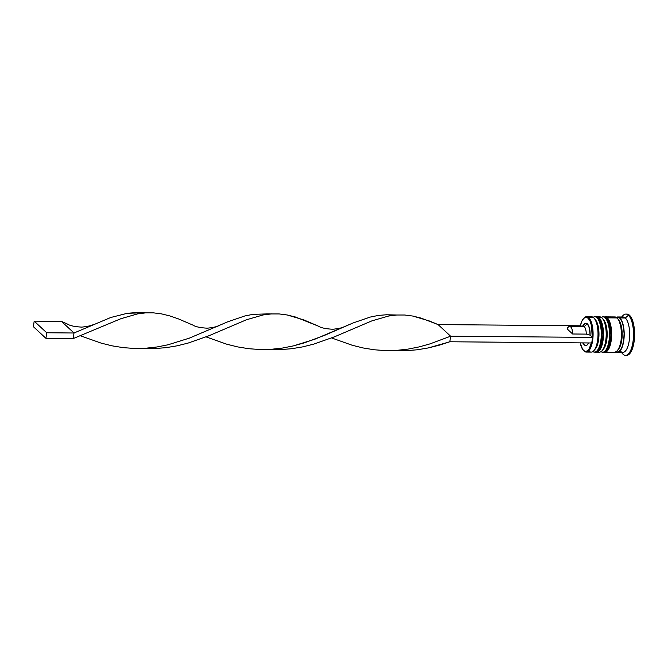 <?xml version="1.0" encoding="UTF-8"?>
<svg xmlns="http://www.w3.org/2000/svg" width="668" height="668" viewBox="0 0 668 668"><rect width="100%" height="100%" fill="white"/><g stroke="black" fill="none" stroke-linecap="round" stroke-linejoin="round"><path stroke-width="1" d="M591.397 342.976A17.092 6.463 90.5 0 1 583.632 350.525L584.099 351.092A17.685 6.68 -89.5 0 0 592.683 340.196A17.685 6.68 -89.5 0 0 588.733 317.684A17.685 6.68 90.5 0 1 592.984 337.365A17.685 6.68 90.5 0 1 586.27 352.069L591.18 352.111A17.685 6.68 -89.5 0 0 597.893 337.407A17.685 6.68 -89.5 0 0 593.652 317.726A17.685 6.68 90.5 0 1 594.194 318.302A17.685 6.68 90.5 0 1 598.01 334.484A17.685 6.68 90.5 0 1 593.919 350.6L595.297 348.997A15.915 6.012 -89.5 0 0 598.979 334.493A15.915 6.012 -89.5 0 0 595.547 319.93A15.915 6.012 -89.5 0 0 595.054 319.413A15.915 6.012 90.5 0 1 598.979 334.751A15.915 6.012 90.5 0 1 594.612 349.665A15.915 6.012 90.5 0 0 598.979 334.751A15.915 6.012 90.5 0 0 595.054 319.413L597.835 324.848L598.979 333.524L598.094 342.509L595.28 349.013M595.246 352.019A17.685 6.68 -89.5 0 0 601.233 336.388A17.685 6.68 -89.5 0 0 596.925 317.751A17.685 6.68 90.5 0 1 601.167 337.432A17.685 6.68 90.5 0 1 594.453 352.145A17.685 6.68 90.5 0 1 592.825 351.585M599.931 320.749L598.87 319.438A1.77 1.545 -47.2 0 0 598.445 318.135C602.511 323.287 603.797 331.103 602.277 341.573C599.906 349.506 597.476 353.03 594.996 352.145A17.685 6.68 -89.5 0 0 601.718 337.432A17.685 6.68 -89.5 0 0 597.468 317.759A1.77 1.545 -47.2 0 1 598.445 318.135A1.77 1.545 132.8 0 0 597.468 317.759A17.685 6.68 90.5 0 1 601.776 336.396A17.685 6.68 90.5 0 1 595.789 352.028M597.468 317.759L596.925 317.751L597.468 317.759A17.685 6.68 -89.5 0 0 595.305 316.774L594.754 316.774A17.685 6.68 90.5 0 1 596.925 317.751A17.685 6.68 -89.5 0 0 593.961 316.891M600.323 347.176L601.2 345.055M601.918 342.534L602.728 336.672M602.803 333.557L602.252 327.545L600.874 322.586M595.739 351.994L598.344 351.593L600.716 348.587L602.486 343.435L603.463 333.449L602.862 326.769L601.325 321.266L599.104 317.768L596.215 316.882A17.685 6.68 90.5 0 1 596.941 316.791A17.685 6.68 90.5 0 1 599.104 317.768L601.835 317.793L599.104 317.768A17.685 6.68 90.5 0 1 603.354 337.449A17.685 6.68 90.5 0 1 596.641 352.161L599.363 352.186A17.685 6.68 -89.5 0 0 606.085 337.474A17.685 6.68 -89.5 0 0 601.835 317.793A17.685 6.68 90.5 0 1 602.377 318.377A17.685 6.68 90.5 0 1 606.202 334.551A17.685 6.68 90.5 0 1 602.11 350.667L603.488 349.063A15.915 6.012 -89.5 0 0 607.17 334.559A15.915 6.012 -89.5 0 0 603.73 319.997A15.915 6.012 -89.5 0 0 603.237 319.479A15.915 6.012 90.5 0 1 607.162 334.818A15.915 6.012 90.5 0 1 602.795 349.74A15.915 6.012 90.5 0 0 607.162 334.818A15.915 6.012 90.5 0 0 603.237 319.479L606.026 324.915L607.162 333.591L606.285 342.575L603.471 349.08M603.438 352.094A17.685 6.68 -89.5 0 0 609.416 336.463A17.685 6.68 -89.5 0 0 605.108 317.826A17.685 6.68 90.5 0 1 609.358 337.499A17.685 6.68 90.5 0 1 602.645 352.211A17.685 6.68 90.5 0 1 601.008 351.66M608.122 320.824L607.062 319.513A1.77 1.545 -47.2 0 0 606.636 318.202C610.702 323.362 611.98 331.178 610.468 341.64C608.089 349.573 605.667 353.096 603.187 352.211A17.685 6.68 -89.5 0 0 609.901 337.507A17.685 6.68 -89.5 0 0 605.659 317.826A1.77 1.545 -47.2 0 1 606.636 318.202A1.77 1.545 132.8 0 0 605.659 317.826A17.685 6.68 90.5 0 1 609.967 336.463A17.685 6.68 90.5 0 1 603.981 352.094M605.659 317.826L605.108 317.826L605.659 317.826A17.685 6.68 -89.5 0 0 603.488 316.841L602.945 316.841A17.685 6.68 90.5 0 1 605.108 317.826A17.685 6.68 -89.5 0 0 602.152 316.958M608.506 347.243L609.391 345.131M610.101 342.609L610.919 336.739M610.986 333.624L610.443 327.612L609.066 322.661M616.288 351.786L617.783 352.011L620.28 350.308L622.351 346.216L623.695 340.363L624.096 333.641L623.503 327.078L621.991 321.659L619.812 318.227A17.393 6.571 90.5 0 1 623.904 338.526A17.393 6.571 90.5 0 1 616.656 351.927M617.925 349.773A15.915 6.012 -89.5 0 0 622.142 336.079A15.915 6.012 -89.5 0 0 619.136 320.648M588.116 318.235A17.092 6.463 90.5 0 1 592.224 337.131L591.489 325.633L590.053 321.133L588.116 318.235L585.903 317.283L583.69 318.402L581.736 321.45L580.292 326.067A17.092 6.463 90.5 0 1 583.364 318.753A17.092 6.463 90.5 0 1 588.116 318.235L588.733 317.684L588.116 318.235M593.919 350.6A17.685 6.68 90.5 0 1 589.009 351.134M595.054 319.413L594.695 318.987L595.054 319.413M602.11 350.667A17.685 6.68 90.5 0 1 598.002 351.802M603.237 319.479L602.887 319.053L603.237 319.479M625.54 355.351L626.634 355.359A20.633 7.799 -89.5 0 0 634.466 338.2A20.633 7.799 -89.5 0 0 629.515 315.246L628.421 315.229A20.633 7.799 90.5 0 1 633.373 338.192A20.633 7.799 90.5 0 1 625.54 355.351A20.633 7.799 90.5 0 1 623.01 354.207L621.482 352.37L623.01 354.207A20.633 7.799 -89.5 0 0 633.03 341.498A20.633 7.799 -89.5 0 0 628.421 315.229L625.306 317.993A17.685 6.68 90.5 0 1 629.256 340.505A17.685 6.68 90.5 0 1 620.672 351.401M589.293 317.684A17.685 6.68 90.5 0 1 593.652 317.726L588.733 317.684L593.652 317.726A17.685 6.68 -89.5 0 0 591.481 316.741L586.571 316.699A17.685 6.68 90.5 0 1 588.733 317.684A17.685 6.68 -89.5 0 0 583.824 318.219L583.364 318.753M586.27 352.069A17.685 6.68 90.5 0 1 584.099 351.092A17.685 6.68 90.5 0 1 583.331 350.224M596.641 352.161A17.685 6.68 90.5 0 1 595.914 352.053M604.824 352.228L614.652 352.312A17.685 6.68 -89.5 0 0 621.365 337.599A17.685 6.68 -89.5 0 0 617.115 317.926L607.295 317.843A17.685 6.68 90.5 0 1 611.537 337.515A17.685 6.68 90.5 0 1 604.824 352.228A17.685 6.68 90.5 0 1 604.106 352.119M617.382 352.337L622.835 352.387A17.685 6.68 -89.5 0 0 629.557 337.674A17.685 6.68 -89.5 0 0 625.306 317.993L619.846 317.951A17.685 6.68 90.5 0 1 624.096 337.624A17.685 6.68 90.5 0 1 617.382 352.337A17.685 6.68 90.5 0 1 616.021 351.952L617.783 352.303L620.321 350.575L622.434 346.408L623.795 340.463L624.204 333.624L623.603 326.953L622.067 321.442L619.846 317.951L625.306 317.993A17.685 6.68 -89.5 0 0 623.135 317.008L617.683 316.966A17.685 6.68 90.5 0 1 619.846 317.951L617.274 316.991L615.971 317.534M582.195 326.543A8.25 3.115 90.5 0 1 584.224 326.56A8.25 3.115 -89.5 0 0 583.214 326.101L569.57 325.992A8.25 3.115 90.5 0 1 570.581 326.443L584.224 326.56L587.339 323.805A11.197 4.233 -89.5 0 0 584.233 324.139L582.546 326.101M583.398 325.425L584.625 323.738L585.986 323.178L587.339 323.805L584.224 326.56L570.581 326.443A8.25 3.115 90.5 0 1 572.618 333.992L567.149 328.923A8.25 3.115 90.5 0 1 569.57 325.992M587.339 323.805L589.452 328.205L590.086 335.152L592.524 337.407L590.086 335.152A11.197 4.233 -89.5 0 0 587.339 323.805M586.262 334.109L590.086 335.152L586.262 334.109A8.25 3.115 -89.5 0 0 584.224 326.56A8.25 3.115 90.5 0 1 586.262 334.109L572.618 333.992L586.262 334.109M567.149 328.923L568.727 326.285L570.581 326.443L572.05 329.357L572.618 333.992L567.149 328.923M618.718 320.097A15.915 6.012 90.5 0 1 622.184 334.351A15.915 6.012 90.5 0 1 618.702 348.938M583.106 349.965L583.556 350.508A17.685 6.68 -89.5 0 0 584.099 351.092L583.632 350.525A17.092 6.463 90.5 0 1 583.106 349.965A17.092 6.463 90.5 0 1 580.208 342.876L582.613 349.306L584.717 351.259L585.844 351.477L588.057 350.358L589.076 349.055L591.456 342.701M582.655 342.901L584.057 344.596A11.197 4.233 -89.5 0 0 588.533 342.951L587.114 345.022L585.752 345.581L584.4 344.964L583.206 343.227M626.509 314.127L629.515 315.246L632.103 319.321L633.89 325.742L634.6 333.532L634.124 341.507L632.529 348.454L630.066 353.305L628.621 354.7L626.601 355.359M629.515 315.246A20.633 7.799 -89.5 0 0 626.985 314.094L625.891 314.085A20.633 7.799 90.5 0 1 628.421 315.229L629.515 315.246M621.407 352.37L622.376 353.531A20.633 7.799 -89.5 0 0 623.01 354.207A20.633 7.799 90.5 0 1 621.783 352.737M621.85 316.999A20.633 7.799 90.5 0 1 625.891 314.085M616.313 317.325A17.685 6.68 90.5 0 1 617.683 316.966M619.812 318.227L618.56 317.425L615.996 317.818M615.061 352.286L617.591 350.55L619.704 346.391L621.073 340.438L621.482 333.608L620.873 326.928L619.336 321.417L618.292 319.379L615.846 317.108L613.241 317.509M617.115 317.926A17.685 6.68 -89.5 0 0 614.952 316.941L605.125 316.857A17.685 6.68 90.5 0 1 607.295 317.843L617.115 317.926M603.922 352.061L605.233 352.203L607.771 350.466L609.884 346.308L611.245 340.354L611.654 333.524L611.045 326.844L609.517 321.333L607.295 317.843L604.398 316.958A17.685 6.68 90.5 0 1 605.125 316.857M610.828 330.543L609.842 324.949M598.303 317.175A17.685 6.68 90.5 0 1 601.835 317.793A17.685 6.68 -89.5 0 0 599.664 316.816L596.941 316.791M602.636 330.468L601.659 324.882M583.598 318.494A17.685 6.68 90.5 0 1 586.571 316.699M620.956 317.96A17.685 6.68 90.5 0 1 625.306 317.993L628.421 315.229A20.633 7.799 -89.5 0 0 622.693 315.855L621.716 316.999M591.756 342.976L592.524 337.407L450.616 336.204L438.074 324.581L579.991 325.784L438.074 324.581L420.999 318.085L412.816 316.056L404.758 315.012L396.734 315.004L388.651 316.022L371.934 320.849L334.593 336.772L313.676 344.137L302.754 346.867L291.624 348.729L280.368 349.606L268.753 349.439L280.368 349.606L291.624 348.729L302.754 346.867L313.676 344.137L334.593 336.772L371.934 320.849L388.651 316.022L396.734 315.004L404.758 315.012L412.816 316.056L429.399 320.982L438.074 324.581L450.616 336.204L592.524 337.407L591.756 342.976L449.84 341.765L450.616 336.204L429.95 343.903L419.128 346.909L408.064 349.105L396.842 350.358L385.561 350.591L374.297 349.781L363.158 347.97L352.22 345.256L331.629 337.958L352.22 345.256L363.158 347.97L374.297 349.781L385.561 350.591L396.842 350.358L408.064 349.105L419.128 346.909L429.95 343.903L450.616 336.204L449.84 341.765L439.21 345.206L428.288 347.936L417.166 349.798L405.91 350.675L394.621 350.525L405.91 350.675L417.166 349.798L428.288 347.936L449.84 341.765L591.756 342.976M396.642 315.012L386.48 314.77L378.43 315.421L370.256 317.066L353.222 322.903L325.074 335.136L304.408 342.834L293.586 345.849L282.531 348.045L271.175 349.306L260.019 349.523L248.755 348.713L237.616 346.901L226.686 344.187L206.086 336.889L226.686 344.187L237.616 346.901L248.755 348.713L260.019 349.523L271.308 349.289L282.531 348.045L293.586 345.849L314.92 339.194L353.222 322.903L370.256 317.066L378.43 315.421L386.48 314.77L394.596 315.179M141.482 312.841L127.354 313.284L110.804 317.475L74.006 332.998L73.23 338.567L120.858 318.719L137.575 313.893L145.566 312.874L153.682 312.874L161.739 313.927L169.922 315.947L178.323 318.845L193.094 325.182L178.323 318.845L169.922 315.947L161.739 313.927L153.682 312.874L145.657 312.866L137.575 313.893L120.858 318.719L73.23 338.567L45.942 338.334L73.23 338.567L74.006 332.998L110.804 317.475L127.354 313.284L135.404 312.641L145.566 312.874M80.552 335.82L101.144 343.127L112.082 345.832L123.221 347.644L134.485 348.454L145.774 348.228L156.988 346.976L168.052 344.78L189.386 338.125L227.679 321.834L244.722 315.997L252.888 314.352L267.025 313.91L252.888 314.352L244.722 315.997L227.679 321.834L189.386 338.125L168.052 344.78L156.988 346.976L145.641 348.237L134.485 348.454L123.221 347.644L112.082 345.832L101.144 343.127L80.552 335.82M61.464 321.375L67.552 324.114L61.464 321.375L74.006 332.998L46.71 332.764L74.006 332.998L61.464 321.375L34.177 321.141L61.464 321.375M143.219 348.37L154.834 348.546L166.09 347.661L177.22 345.799L188.134 343.068L209.059 335.703L246.4 319.788L263.108 314.954L271.099 313.943L279.224 313.943L287.282 314.995L295.465 317.016L318.628 326.251L303.856 319.914L287.282 314.995L279.224 313.943L271.2 313.935L263.108 314.954L246.4 319.788L209.059 335.703L188.134 343.068L177.22 345.799L166.09 347.661L154.834 348.546L143.219 348.37M33.4 326.71L45.942 338.334L46.71 332.764L34.177 321.141L33.4 326.71L45.942 338.334L46.71 332.764L34.177 321.141L33.4 326.71M592.633 351.702L594.996 352.145M598.436 318.127L595.305 316.774M592.925 317.175L594.754 316.774M600.824 351.777L603.187 352.211M606.627 318.202L603.488 316.841M601.116 317.25L602.945 316.841M594.194 318.302L595.547 319.93M602.377 318.377L603.73 319.997M271.175 349.306L266.348 349.264M193.085 325.182C195.524 326.794 200.275 327.796 207.347 328.188C213.626 327.479 217.618 326.543 219.321 325.391M267.016 313.91L271.099 313.943M318.619 326.251C321.058 327.863 325.809 328.865 332.881 329.257C339.16 328.547 343.152 327.612 344.855 326.46M67.543 324.114C69.981 325.725 74.733 326.727 81.805 327.12C88.084 326.41 92.075 325.475 93.779 324.322"/></g></svg>
